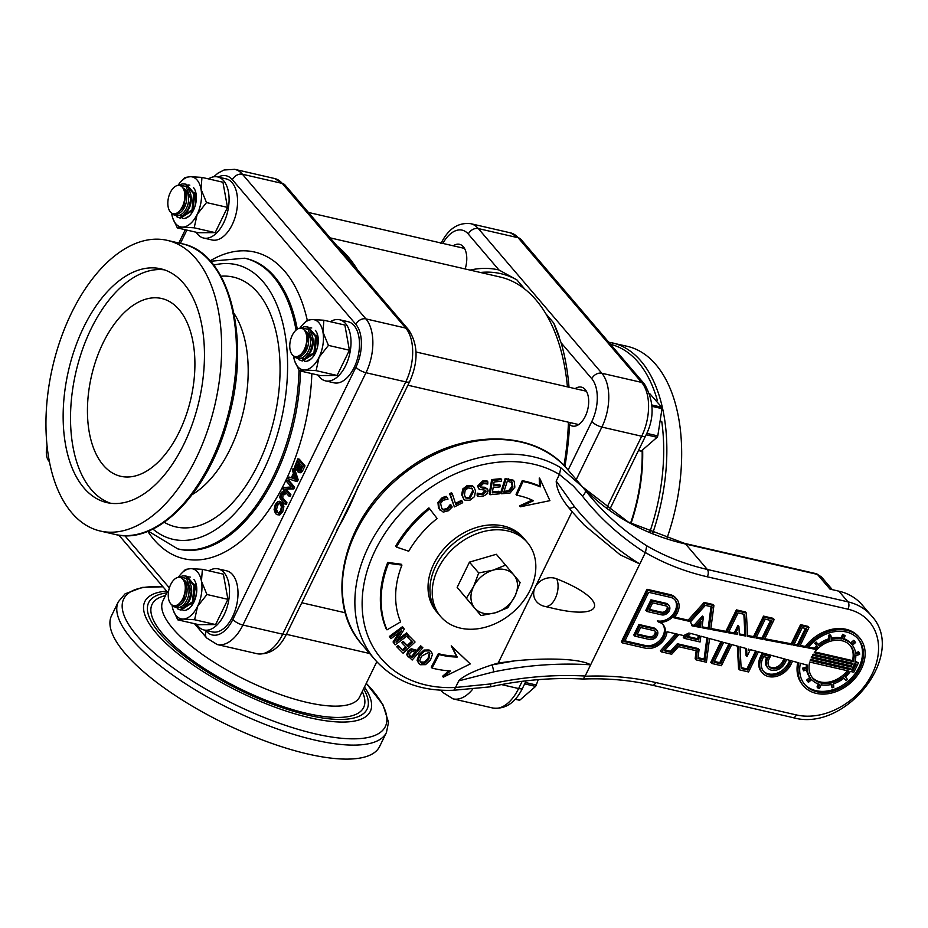 <?xml version="1.0" encoding="UTF-8"?>
<svg xmlns="http://www.w3.org/2000/svg" width="928" height="928" viewBox="0 0 928 928"><rect width="100%" height="100%" fill="white"/><g stroke="black" fill="none" stroke-linecap="round" stroke-linejoin="round"><path stroke-width="1.39" d="M568.435 422.194A188.14 105.119 103 0 1 563.957 465.496M330.113 237.858L500.041 276.996A188.14 105.119 103 0 1 513.033 281.636A188.14 105.119 103 0 1 553.668 329.231A188.14 105.119 103 0 1 567.437 386.86M337.084 246.013A188.14 105.119 103 0 1 357.628 270.083M358.115 486.562A188.14 105.119 103 0 1 337.061 529.726M386.442 732.494A149.141 47.328 26 0 1 314.615 740.01A149.141 47.328 26 0 1 173.153 675.398A149.141 47.328 26 0 1 118.343 601.738L111.522 615.728A149.141 47.328 26 0 0 166.321 689.4A149.141 47.328 26 0 0 307.794 754A149.141 47.328 26 0 0 379.622 746.495L386.442 732.494L388.519 722.309L382.997 704.828L366.282 683.321M471.54 440.997L457.214 444.454M196.574 624.173A31.355 17.516 -77 0 0 204.009 629.973A31.355 17.516 -77 0 0 228.126 603.351A31.355 17.516 -77 0 0 218.092 568.864A31.355 17.516 -77 0 0 208.87 570.824M204.009 629.973L212.489 631.922A31.355 17.516 -77 0 0 236.605 605.3A31.355 17.516 -77 0 0 226.571 570.813L218.092 568.864M196.144 232.232A31.355 17.516 -77 0 0 203.592 238.032A31.355 17.516 -77 0 0 227.696 211.41A31.355 17.516 -77 0 0 217.662 176.923A31.355 17.516 -77 0 0 208.44 178.884M203.592 238.032L212.06 239.981A31.355 17.516 -77 0 0 236.176 213.359A31.355 17.516 -77 0 0 226.142 178.872L217.662 176.923M318.072 375.063A31.355 17.516 -77 0 0 325.508 380.863A31.355 17.516 -77 0 0 349.624 354.241A31.355 17.516 -77 0 0 339.59 319.754A31.355 17.516 -77 0 0 330.356 321.714M325.508 380.863L333.987 382.823A31.355 17.516 -77 0 0 358.104 356.19A31.355 17.516 -77 0 0 348.07 321.703L339.59 319.754M172.063 605.137A25.659 14.338 -77 0 0 172.272 606.506A25.659 14.338 -77 0 0 173.2 610.148L177.758 619.834L198.731 624.66L215.598 624.579L227.917 599.326L223.37 574.165L202.385 569.328L190.75 568.632L185.519 569.421L181.702 573.202A25.659 14.338 -77 0 0 178.489 577.204M177.758 619.834L182.978 619.046L194.613 619.742L215.598 624.579M194.613 619.742L197.56 606.378L206.932 594.5L227.917 599.326M206.932 594.5L201.446 581.172L202.385 569.328M173.2 610.148A25.659 14.338 -77 0 0 182.978 619.046A25.659 14.338 -77 0 0 197.56 606.378A25.659 14.338 -77 0 0 201.446 581.172A25.659 14.338 -77 0 0 197.525 571.973A25.659 14.338 -77 0 0 190.75 568.632A25.659 14.338 -77 0 0 181.702 573.202M193.871 579.466A16.866 9.431 103 0 1 195.843 583.12A16.866 9.431 103 0 1 190.252 607.411A16.866 9.431 103 0 1 182.99 610.264M186.563 609.429A15.822 8.839 -77 0 0 190.576 607.074M171.634 213.208A25.659 14.338 -77 0 0 171.842 214.577A25.659 14.338 -77 0 0 172.77 218.208L177.329 227.894L198.314 232.731L215.168 232.638L227.488 207.385L222.94 182.224L201.956 177.399L190.321 176.703L185.101 177.48L181.285 181.262A25.659 14.338 -77 0 0 178.072 185.264M177.329 227.894L182.549 227.116L194.184 227.812L215.168 232.638M194.184 227.812L197.142 214.438L206.503 202.559L227.488 207.385M206.503 202.559L201.028 189.231L201.956 177.399M172.77 218.208A25.659 14.338 -77 0 0 182.549 227.116A25.659 14.338 -77 0 0 197.142 214.438A25.659 14.338 -77 0 0 201.028 189.231A25.659 14.338 -77 0 0 197.096 180.032A25.659 14.338 -77 0 0 190.321 176.703A25.659 14.338 -77 0 0 181.285 181.262M193.453 187.526A16.866 9.431 103 0 1 195.425 191.18A16.866 9.431 103 0 1 189.822 215.482A16.866 9.431 103 0 1 182.572 218.324M186.145 217.488A15.822 8.839 -77 0 0 190.147 215.145M293.561 356.039A25.659 14.338 -77 0 0 293.77 357.408A25.659 14.338 -77 0 0 294.686 361.038L299.257 370.724L320.23 375.562L337.096 375.469L349.404 350.227L344.868 325.055L323.884 320.23L312.249 319.534L307.017 320.311L303.201 324.092A25.659 14.338 -77 0 0 299.988 328.106M299.257 370.724L304.477 369.947L316.112 370.643L337.096 375.469M316.112 370.643L319.058 357.28L328.431 345.39L349.404 350.227M328.431 345.39L322.944 332.073L323.884 320.23M294.686 361.038A25.659 14.338 -77 0 0 304.477 369.947A25.659 14.338 -77 0 0 319.058 357.28A25.659 14.338 -77 0 0 322.944 332.073A25.659 14.338 -77 0 0 319.023 322.874A25.659 14.338 -77 0 0 312.249 319.534A25.659 14.338 -77 0 0 303.201 324.092M315.369 330.356A16.866 9.431 103 0 1 317.341 334.01A16.866 9.431 103 0 1 311.75 358.312A16.866 9.431 103 0 1 304.488 361.154M308.061 360.331A15.822 8.839 -77 0 0 312.063 357.976M188.117 184.939L189.834 185.136M194.254 192.386A14.79 10.011 98.1 0 1 191.319 213.022M179.429 217.848L180.647 218.126L193.047 210.146L194.752 194.045L186.435 184.347L185.217 184.069L193.592 193.778L192.05 209.914L179.429 217.848L176.842 216.781M181.528 184.173A17.098 9.558 103 0 1 181.633 184.138A17.098 9.558 103 0 1 182.514 183.918L185.217 184.069M180.067 184.73L182.514 183.918M188.755 189.776A14.79 10.011 98.1 0 1 186.714 211.955M170.787 212.396L173.246 214.739L182.828 215.725L188.43 209.078L190.808 199.369L186.11 186.458L178.86 185.02L176.958 185.623A14.465 8.085 103 0 1 182.364 187.247A14.465 8.085 103 0 1 182.596 206.202A14.465 8.085 103 0 1 170.787 212.396A14.465 8.085 103 0 1 168.467 197.768A14.465 8.085 103 0 1 176.958 185.623M190.808 199.369A17.098 9.558 103 0 1 182.828 215.725M176.993 213.649L183.593 207.153L185.565 196.098L183.744 188.152C195.831 197.571 182.99 223.892 171.576 213.115L173.919 214.148L176.993 213.649M183.744 188.152A14.79 10.011 98.1 0 1 185.438 205.146A14.79 10.011 98.1 0 1 174.464 214.217A14.79 10.011 98.1 0 1 174.151 214.171M651.839 404.979L661.745 407.264L649.693 393.588M638.545 450.358L641.341 450.996A29.174 16.298 -77 0 1 640.413 450.996L638.452 450.544M641.341 450.996L657.117 437.285A29.174 16.298 -77 0 0 657.465 436.601A29.174 16.298 -77 0 0 657.79 435.916L662 408.645A29.174 16.298 -77 0 0 661.745 407.264M646.77 433.364L657.79 435.916M657.117 437.285L646.143 434.756M662 408.645L651.908 406.313M310.033 327.77L311.75 327.967M316.181 335.217A14.79 10.011 98.1 0 1 313.246 355.853M301.356 360.679L302.563 360.957L314.963 352.976L316.68 336.876L308.351 327.19L307.145 326.911L315.508 336.609L313.977 352.744L301.356 360.679L298.77 359.612M303.456 327.004A17.098 9.558 103 0 1 303.549 326.969A17.098 9.558 103 0 1 304.442 326.749L307.145 326.911M301.994 327.561L304.442 326.749M310.683 332.607A14.79 10.011 98.1 0 1 308.641 354.786M292.714 355.227L295.162 357.57L304.755 358.568L310.358 351.909L312.724 342.2L308.038 329.289L300.788 327.851L298.874 328.454A14.465 8.085 103 0 1 304.28 330.078A14.465 8.085 103 0 1 304.523 349.032A14.465 8.085 103 0 1 292.714 355.227A14.465 8.085 103 0 1 290.394 340.599A14.465 8.085 103 0 1 298.874 328.454M312.724 342.2A17.098 9.558 103 0 1 304.755 358.568M298.92 356.48L305.509 349.984L307.481 338.929L305.672 330.983C317.747 340.402 304.918 366.722 293.492 355.946L295.835 356.978L298.92 356.48M305.672 330.983A14.79 10.011 98.1 0 1 307.354 347.988A14.79 10.011 98.1 0 1 296.392 357.048A14.79 10.011 98.1 0 1 296.078 357.002M49.288 461.506L49.428 461.634A14.465 8.085 103 0 1 49.288 461.506A14.465 8.085 103 0 1 47.119 446.24M515.365 699.074L519.842 700.106A29.174 16.298 -77 0 1 518.926 700.106L515.202 699.248M519.842 700.106L535.618 686.395A29.174 16.298 -77 0 0 535.966 685.711A29.174 16.298 -77 0 0 536.291 685.015L538.205 679.656M525.329 682.486L536.291 685.015M535.618 686.395L524.656 683.866M188.535 576.868L190.252 577.077M194.683 584.327A14.79 10.011 98.1 0 1 191.748 604.963M179.858 609.777L181.064 610.056L193.465 602.075L195.182 585.986L186.853 576.288L185.646 576.01L194.01 585.719L192.479 601.854L179.858 609.777L177.271 608.722M181.958 576.102A17.098 9.558 103 0 1 182.05 576.068A17.098 9.558 103 0 1 182.944 575.859L185.646 576.01M180.496 576.671L182.944 575.859M189.184 581.717A14.79 10.011 98.1 0 1 187.143 603.896M171.216 604.337L173.664 606.68L183.257 607.666L188.86 601.019L191.226 591.31L186.54 578.399L179.29 576.949L177.376 577.564A14.465 8.085 103 0 1 182.781 579.188A14.465 8.085 103 0 1 183.025 598.131A14.465 8.085 103 0 1 171.216 604.337A14.465 8.085 103 0 1 168.896 589.698A14.465 8.085 103 0 1 177.376 577.564M191.226 591.31A17.098 9.558 103 0 1 183.257 607.666M177.422 605.59L184.011 599.094L185.983 588.027L184.173 580.093C196.26 589.5 183.419 615.832 172.005 605.056L174.348 606.077L177.422 605.59M184.173 580.093A14.79 10.011 98.1 0 1 185.855 597.087A14.79 10.011 98.1 0 1 174.893 606.158A14.79 10.011 98.1 0 1 174.58 606.112M480.959 615.566L474.637 607.991A25.636 19.639 139.5 0 0 495.355 612.77A25.636 19.639 139.5 0 0 514.936 596.228A25.636 19.639 139.5 0 0 513.81 574.931L520.132 582.506L514.936 596.228L507.836 607.724L495.355 612.77L480.959 615.566L464.441 596.054A25.636 19.639 -40.5 0 1 464.429 596.043M493.093 570.152L505.574 565.117L513.81 574.931A25.636 19.639 139.5 0 0 493.093 570.152A25.636 19.639 139.5 0 0 473.512 586.693L478.709 572.959L493.093 570.152M466.401 598.189L473.512 586.693A25.636 19.639 139.5 0 0 474.637 607.991L457.156 587.354L469.464 562.124L478.709 572.959M469.464 562.124L496.329 554.283L505.574 565.117M464.441 596.054L457.156 587.354M527.382 542.497L523.206 537.59A57.014 43.686 -40.5 0 0 451.472 541.384A57.014 43.686 -40.5 0 0 436.473 611.622L438.376 613.849A57.014 43.686 -40.5 0 1 453.374 543.611A57.014 43.686 -40.5 0 1 525.109 539.829A57.014 43.686 -40.5 0 0 453.374 543.611A57.014 43.686 -40.5 0 0 438.376 613.849L440.661 616.528A57.014 43.686 -40.5 0 1 455.66 546.29A57.014 43.686 -40.5 0 1 527.382 542.497A57.014 43.686 -40.5 0 1 530.097 590.127A57.014 43.686 -40.5 0 1 440.661 616.528M821.477 576.949L816.385 573.736A5.475 3.062 103 0 1 817.429 574.409L821.477 576.949L832.323 589.663M829.992 589.118L838.831 591.159L847.972 601.854L707.31 569.456A319.267 244.632 -40.5 0 1 646.758 545.803L645.412 552.554A324.742 248.832 139.5 0 0 707.322 576.798A5.475 3.062 -77 0 0 707.31 569.456L685.618 544.04L817.429 574.409L829.992 589.118M514.82 660.829L491.886 664.912A342.989 262.81 -40.5 0 1 498.22 663.033L514.82 660.829C546.975 657.732 579.64 658.486 590.637 664.808L585.162 676.025C553.807 674.366 522.278 676.999 490.576 683.948L455.578 687.462A129.537 99.25 -40.5 0 1 375.156 550.501A129.537 99.25 -40.5 0 1 559.445 474.51L573.33 486.04L582.262 495.946C599.755 518.16 620.762 537.092 645.285 552.752L639.81 563.98L620.31 554.921L584.35 525.213L572.773 512.511L584.35 525.202M455.66 687.23L458.757 680.874C463.049 676.083 474.092 670.758 491.886 664.912A5.475 1.079 78.3 0 1 493.661 671.884C526.222 665.156 558.552 662.801 590.637 664.808L639.81 563.98C614.464 548.17 592.632 529.018 574.328 506.514A5.475 2.842 141 0 1 568.632 507.546L572.773 512.511M498.22 663.033L572.042 511.664A342.989 262.81 -40.5 0 1 568.632 507.546C560.674 497.756 556.533 488.94 556.208 481.075L559.306 474.718M646.758 545.803C625.658 532.278 607.179 516.235 591.31 497.698L582.436 486.864L560.848 467.805L559.445 474.51M582.494 486.922A319.267 244.632 139.5 0 0 685.618 544.04A5.475 3.062 -77 0 0 684.574 543.379L628.21 522.023L582.424 486.852L585.104 490.123A5.475 2.842 -38.1 0 0 585.058 490.065M707.322 576.798L847.983 609.197A62.025 47.525 -40.5 0 1 872.32 673.612A62.025 47.525 -40.5 0 1 796.41 714.943A5.475 3.062 -77 0 1 792.895 717.599L652.233 685.2C630.332 680.166 607.33 678.101 583.225 679.029L583.144 679.029C552.438 677.394 521.478 680.004 490.286 686.848L453.804 690.246L455.578 687.462M583.225 679.029L585.162 676.025M501.364 493.766L500.61 492.872L505.168 478.57L513.126 480.124L514.263 481.4L514.843 487.2L510.04 493.046L501.364 493.766L505.922 479.463L513.892 481.017L513.126 480.124M490.03 494.728L489.276 493.835L491.666 479.579L500.888 478.697L501.642 479.59L501.364 481.272L494.102 481.968L493.452 485.878L500.215 485.228L499.937 486.91L493.162 487.56L492.281 492.861L499.531 492.153L499.252 493.847L490.03 494.728L492.432 480.472L501.642 479.59M493.615 484.903L499.45 484.335L500.215 485.228M492.443 491.875L498.777 491.272L499.531 492.153M477.92 496.41L477.978 494.079L482.688 494.833L486.075 491.77L485.738 490.587L484.3 490.042L479.184 489.323L478.291 487.026L483.418 481.922L487.826 481.841L487.768 484.056L483.511 483.5L480.368 486.376L480.692 487.536L487.571 489.068L488.151 491.016L486.713 494.276L482.78 496.41L477.92 496.41L477.154 495.517L477.224 493.197L481.922 493.94L485.251 490.239M487.826 481.841L487.072 480.948L482.653 481.029L477.526 486.133L479.184 489.323M480.426 487.003L484.52 487.27L487.571 489.068M408.25 657.047L406.731 654.623L408.03 650.806L411.313 648.707L416.718 650.435L420.686 645.842L422.843 647.709L412.183 660.028L407.485 655.516L408.796 651.7L412.067 649.6L417.484 651.328L421.451 646.735L422.843 647.709M432.03 668.032L431.276 667.139L438.352 653.648A93.496 71.642 139.5 0 0 456.46 656.166L451.24 645.865L470.276 663.938L443.306 677.185L450.474 670.898A109.469 83.88 -40.5 0 1 432.03 668.032L439.118 654.542A93.496 71.642 139.5 0 0 457.226 657.059L451.994 646.746L470.276 663.938M443.306 677.185L442.552 676.292L448.804 670.793M516.803 495.25L516.049 494.357L522.232 480.658A109.469 83.88 -40.5 0 1 539.446 486.005L539.249 478.024L540.003 478.918L549.91 500.656L520.26 506.804L533.461 500.737A93.496 71.642 139.5 0 0 516.803 495.25L522.986 481.551A109.469 83.88 -40.5 0 1 540.212 486.898L540.003 478.918M520.26 506.804L519.494 505.911L532.138 500.099M396.442 547.068L395.676 546.174A109.469 83.88 -40.5 0 1 428.933 507.883L437.111 518.508A93.496 71.642 139.5 0 0 408.714 551.22L396.442 547.068A109.469 83.88 -40.5 0 1 429.687 508.776M386.988 629.845L386.222 628.952A109.469 83.88 -40.5 0 1 387.742 562.438L401.174 564.212L401.94 565.106A93.496 71.642 139.5 0 0 400.641 621.911L386.988 629.845A109.469 83.88 -40.5 0 1 388.507 563.331L401.94 565.106M418.806 663.508L417.09 660.307L419.108 654.542L423.992 650.064L429.061 649.983L431.52 652.106L432.448 654.414L430.43 660.168L425.546 664.645L420.488 664.726L418.806 663.508L417.855 661.2L419.874 655.435L424.746 650.957L429.815 650.876L431.52 652.106M397.52 647.686L398.936 646.364L403.332 650.737L406.603 647.663L402.508 643.58L403.924 642.246L408.018 646.329L412.461 642.164L408.065 637.78L409.48 636.457L415.06 642.014L403.112 653.242L396.755 646.793L398.17 645.47L402.578 649.844L405.78 646.828M402.508 643.58L401.743 642.686L403.158 641.352L407.264 645.436L411.626 641.329M408.065 637.78L407.299 636.886L408.714 635.564L415.06 642.014M397.81 639.473L406.65 632.873L408.297 635.054L395.154 644.856L393.82 642.884L401.372 630.912L390.966 638.673L390.096 637.385L403.239 627.583L404.283 629.138L396.082 642.211L407.415 633.754M395.154 644.856L393.054 641.99L398.866 632.78M390.966 638.673L389.331 636.492L402.474 626.69L403.239 627.583M440.208 510.33L438.48 507.976L437.958 502.57L441.612 498.15L444.176 496.898L446.345 496.376L448.038 499.078L443.027 500.331L440.591 503.452L441.937 508.857L444.176 510.238L447.76 509.437L451.24 505.25L452.18 507.036L448.41 510.748L443.224 512.105L439.234 508.869L438.712 503.463L442.366 499.044L447.099 497.269M441.577 508.382L443.422 509.344L446.994 508.544L450.347 504.438L451.24 505.25M454.36 506.92L449.604 493.684L451.518 492.722L452.272 493.615L455.799 504.496L462.225 501.259L462.689 502.721L454.36 506.92L450.358 494.578L452.272 493.615M455.451 503.405L461.46 500.366L462.225 501.259M463.861 499.264L461.668 494.798L462.724 489.033L467.225 485.495L472.259 485.553L474.069 487.339L475.519 490.912L474.463 496.666L469.939 500.215L464.916 500.146L463.861 499.264L462.434 495.691L463.478 489.914L467.99 486.388L473.013 486.446L474.069 487.339M792.895 717.599C845.71 733.074 907.99 653.892 871.253 615.566L862.112 604.87A67.5 51.724 139.5 0 0 838.831 591.159M465.276 497.431L468.976 497.791L472.7 490.773L471.876 488.232M471.691 488.093L473.466 491.666L469.742 498.684L465.624 497.918L464.476 494.937L465.125 490.483L468.211 487.908L472.282 488.627M462.724 489.033L463.478 489.914M472.259 485.553L473.013 486.446M449.604 493.684L450.358 494.578M444.176 496.898L444.93 497.791M449.361 506.282L450.126 507.175M450.347 504.438L451.112 505.331M393.054 641.99L393.82 642.884M389.331 636.492L390.096 637.385M398.17 645.47L398.936 646.364M402.578 649.844L403.332 650.737M403.158 641.352L403.924 642.246M407.264 645.436L408.018 646.329M408.714 635.564L409.48 636.457M421.532 656.177L428.782 652.407L429.85 653.184L428.771 659.425L425.094 662.998L421.509 663.195L420.419 662.395L419.804 660.632L421.532 656.177M420.094 661.919L424.328 662.116L428.017 658.532L429.42 652.767M417.09 660.307L417.855 661.2M387.742 562.438L388.507 563.331M539.446 486.005L540.212 486.898M522.232 480.658L522.986 481.551M438.352 653.648L439.118 654.542M456.46 656.166L457.226 657.059M451.24 645.865L451.994 646.746M410.28 652.662L412.461 651.247L416.266 652.732L412.02 657.639L409.41 655.064L410.28 652.662M409.584 655.539L411.266 656.746L415.315 652.059M411.266 656.746L412.02 657.639M409.874 655.98L409.41 655.064M416.718 650.435L417.484 651.328M420.686 645.842L421.451 646.735M477.224 493.197L477.978 494.079M477.363 493.162L478.129 494.056M491.666 479.579L492.432 480.472M504.043 491.376L508.683 490.645L509.449 491.538L503.776 492.223L507.291 481.203L512.569 482.676M508.683 490.645L512.128 486.179L511.444 481.435M512.21 482.328L512.882 487.072L509.449 491.538M505.168 478.57L505.922 479.463M683.611 635.587L679.006 634.52L664.286 650.783L671.431 652.43L678.287 644.856L699.074 649.646L697.902 658.532L705.06 660.179L707.971 638.104L700.86 636.167L700.095 641.99L684.191 638.336L689.052 632.966L683.611 635.587M677.417 634.149L667.023 631.759A16.321 12.505 -40.5 0 1 645.459 648.196L622.328 642.872L647.918 590.382L671.06 595.718A16.321 12.505 -40.5 0 1 676.686 599.036A16.321 12.505 -40.5 0 1 673.856 617.77L689.063 621.273L705.094 603.56L713.899 605.59L710.755 629.404L726.844 632.467L737.319 610.984L746.39 613.072L747.632 636.411L754.487 637.722L764.475 617.236L774.184 619.475L764.37 639.601L792.187 644.89L801.514 625.774L808.984 627.49L799.785 646.329L806.328 647.57A36.946 28.304 -40.5 0 1 859.664 637.896A36.946 28.304 -40.5 0 1 849.944 683.414A36.946 28.304 -40.5 0 1 803.474 685.862A36.946 28.304 -40.5 0 1 798.88 662.836L792.57 661.13L790.969 664.425A18.247 13.978 -40.5 0 1 762.352 672.87A18.247 13.978 -40.5 0 1 761.482 657.627L762.897 654.716L770.368 656.432L768.941 659.344A9.013 6.902 139.5 0 0 769.37 666.872A9.013 6.902 139.5 0 0 783.499 662.696L785.239 659.135L758.408 651.827L748.583 671.953L739.512 669.865L738.27 646.352L731.728 644.577L721.427 665.701L711.73 663.462L722.204 641.979L709.549 638.534L706.417 662.244L696.093 659.866L697.264 650.98L678.565 646.665L671.71 654.24L661.386 651.862L677.417 634.149M807.488 665.179L800.412 663.253A35.102 26.889 -40.5 0 0 804.878 684.667A35.102 26.889 -40.5 0 0 849.027 682.335A35.102 26.889 -40.5 0 0 858.261 639.09A35.102 26.889 -40.5 0 0 807.905 647.872L815.248 649.275A26.68 20.439 -40.5 0 1 817.742 646.816L815.666 644.334L817.069 643.139L819.157 645.621A26.68 20.439 -40.5 0 1 829.551 639.96L829.365 636.446L831.047 635.958L831.233 639.473A26.68 20.439 -40.5 0 1 841.905 638.974L843.668 635.378L845.153 635.726L843.401 639.322A26.68 20.439 -40.5 0 1 851.486 644.136L854.711 641.41L855.628 642.501L852.403 645.227A26.68 20.439 -40.5 0 1 855.732 654.043L859.572 652.929L859.653 654.46L855.813 655.586A26.68 20.439 -40.5 0 1 854.955 662.058L858.423 662.859L853.853 672.22L850.384 671.42A26.68 20.439 -40.5 0 1 845.396 676.953L847.473 679.424L846.058 680.618L843.981 678.136A26.68 20.439 -40.5 0 1 833.576 683.797L833.762 687.312L832.091 687.799L831.906 684.296A26.68 20.439 -40.5 0 1 821.234 684.783L819.47 688.379L817.986 688.031L819.737 684.435A26.68 20.439 -40.5 0 1 811.652 679.621L808.416 682.347L807.511 681.268L810.736 678.542A26.68 20.439 -40.5 0 1 807.406 669.714L803.567 670.828L803.486 669.297L807.325 668.172A26.68 20.439 -40.5 0 1 807.488 665.179M791.108 660.724L786.712 659.53L784.995 663.044A10.858 8.317 139.5 0 1 767.966 668.067A10.858 8.317 139.5 0 1 767.456 659.008L768.106 657.662L763.628 656.63L762.967 657.975A16.402 12.563 -40.5 0 0 763.756 671.663A16.402 12.563 -40.5 0 0 789.473 664.077L791.108 660.724M756.935 651.433L750.334 649.635L746.994 656.49L746.576 648.614L739.999 646.816L741.147 668.485L747.864 670.039L756.935 651.433M748.873 649.24L748.304 649.078L748.362 650.273L748.873 649.24M730.266 644.171L723.666 642.373L713.992 662.232L720.708 663.775L730.266 644.171M699.283 635.738L690.594 633.383L687.091 637.246L698.726 639.926L699.283 635.738M808.555 647.071L814.297 648.162L815.248 649.275M800.203 645.482L805.376 646.456L806.328 647.57M798.266 646.039L806.722 628.72L802.244 627.688L793.707 645.18L798.266 646.039L797.314 644.925L805.376 628.407M794.124 644.322L797.314 644.925M764.788 638.742L791.236 643.777L792.187 644.89M762.851 639.311L771.922 620.704L765.206 619.15L756.007 638.012L762.851 639.311L761.9 638.197L770.576 620.391M756.424 637.153L761.9 638.197M747.585 635.471L753.536 636.608L754.487 637.722M728.782 631.898L734.257 632.942L737.969 625.333L738.92 626.446L739.361 634.845L745.915 636.086L744.964 634.972L743.862 614.243M739.314 633.905L744.964 634.972M736.728 634.346L737.644 634.52L737.54 632.664L736.728 634.346M737.006 633.766L737.644 634.52M745.915 636.086L744.766 614.452L738.05 612.898L728.364 632.757L735.208 634.056L734.257 632.942M710.871 628.5L725.893 631.353L726.844 632.467M691.673 624.846L694.028 625.286L694.979 626.412L703.378 617.132L701.974 627.734L709.154 629.103L708.203 627.989L711.022 606.68M702.09 626.829L708.203 627.989M700.373 627.432L701.127 621.737L696.615 626.713L700.373 627.432L699.422 626.319L699.84 623.152M697.334 625.924L699.422 626.319M674.528 617.027L688.112 620.159L689.063 621.273M709.154 629.103L712.089 606.924L705.373 605.369L690.513 621.795L692.044 625.855L694.979 626.412M622.328 642.872L621.377 641.758L646.967 589.268L670.109 594.604A16.321 12.505 -40.5 0 1 675.735 597.922L676.686 599.036M661.386 651.862L660.434 650.748L675.793 633.778M688.112 620.159L704.143 602.446L705.094 603.56M694.028 625.286L702.426 616.018L703.378 617.132M704.143 602.446L712.948 604.476L713.899 605.59M725.893 631.353L736.368 609.87L737.319 610.984M738.92 626.446L735.208 634.056M736.368 609.87L745.439 611.958L746.39 613.072M753.536 636.608L763.524 616.122L764.475 617.236M741.101 667.58L746.912 668.926L755.612 651.073M746.994 656.49L746.042 655.377L745.671 648.359M763.524 616.122L773.233 618.361L774.184 619.475M791.236 643.777L800.562 624.648L801.514 625.774M800.562 624.648L808.033 626.377L808.984 627.49M805.376 646.456A36.946 28.304 -40.5 0 1 858.713 636.782L859.664 637.896M803.474 685.862L802.523 684.748A36.946 28.304 -40.5 0 1 797.744 662.534M762.352 672.87L761.401 671.756A18.247 13.978 -40.5 0 1 760.531 656.514L761.946 653.602L769.416 655.319L770.368 656.432M768.941 666.281A9.013 6.902 139.5 0 0 782.548 661.583L783.928 658.776M739.512 669.865L738.56 668.752L737.366 646.108M711.73 663.462L710.778 662.348L720.882 641.619M696.093 659.866L695.142 658.752L696.197 650.725M652.628 602.852L666.072 605.949A4.315 3.306 -40.5 0 1 667.557 606.831A4.315 3.306 -40.5 0 1 667.186 611.343A4.315 3.306 -40.5 0 1 662.488 613.304L649.043 610.206L652.628 602.852M649.438 609.394L661.536 612.178A4.315 3.306 139.5 0 0 665.921 610.589A4.315 3.306 139.5 0 0 667 606.344M651.908 600.938L666.838 604.372A6.16 4.721 -40.5 0 1 668.96 605.624A6.16 4.721 -40.5 0 1 668.438 612.074A6.16 4.721 -40.5 0 1 661.722 614.87L646.793 611.436L651.908 600.938L650.957 599.824L665.886 603.258A6.16 4.721 -40.5 0 1 668.009 604.511L668.96 605.624M650.957 599.824L645.842 610.322L646.793 611.436M648.649 592.308L670.294 597.296A14.465 11.09 -40.5 0 1 675.282 600.23A14.465 11.09 -40.5 0 1 674.041 615.38A14.465 11.09 -40.5 0 1 658.265 621.957A14.465 11.09 -40.5 0 1 663.253 624.892A14.465 11.09 -40.5 0 1 662.012 640.042A14.465 11.09 -40.5 0 1 646.236 646.619L624.579 641.642L648.649 592.308M674.784 599.697A14.465 11.09 139.5 0 1 672.8 614.638A14.465 11.09 139.5 0 1 657.314 620.844L658.265 621.957M624.973 640.83L645.285 645.505A14.465 11.09 139.5 0 0 660.771 639.299A14.465 11.09 139.5 0 0 662.754 624.358M646.967 589.268L647.918 590.382M814.274 652.686A24.836 19.024 -40.5 0 1 850.454 645.76A24.836 19.024 -40.5 0 1 853.424 661.71L814.274 652.686M852.936 663.346L813.23 654.194A24.836 19.024 -40.5 0 0 812.615 655.191L852.554 664.39A24.836 19.024 -40.5 0 0 852.936 663.346M811.756 656.746L851.881 665.991A24.836 19.024 -40.5 0 1 851.382 667.012L811.258 657.766A24.836 19.024 -40.5 0 1 811.756 656.746M810.573 659.367L850.524 668.566A24.836 19.024 -40.5 0 1 849.909 669.564L810.202 660.411A24.836 19.024 -40.5 0 1 810.573 659.367M848.853 671.072L809.715 662.058A24.836 19.024 -40.5 0 0 812.684 678.008A24.836 19.024 -40.5 0 0 848.853 671.072M854.444 663.694A26.68 20.439 -40.5 0 1 851.417 669.912L853.122 670.306L856.161 664.088L854.444 663.694M698.018 657.662L704.108 659.066L706.904 637.814M704.108 659.066L705.06 660.179M664.958 650.041L670.48 651.317L677.336 643.742L698.123 648.533L699.074 649.646M677.336 643.742L678.287 644.856M670.48 651.317L671.431 652.43M763.303 671.095A16.402 12.563 139.5 0 0 788.522 662.963L789.786 660.365M767.966 668.067L767.015 666.954A10.858 8.317 -40.5 0 1 766.505 657.882L766.76 657.349M761.946 653.602L762.897 654.716M746.912 668.926L747.864 670.039M714.374 661.432L719.757 662.662L728.944 643.812M719.757 662.662L720.708 663.775M687.764 636.504L697.775 638.812L698.216 635.46M697.775 638.812L698.726 639.926M685.792 634.392L683.24 637.211L684.191 638.336M637.408 634.068L649.507 636.852A4.315 3.306 139.5 0 0 653.892 635.251A4.315 3.306 139.5 0 0 654.971 631.005M654.043 630.622A4.315 3.306 -40.5 0 1 655.528 631.492A4.315 3.306 -40.5 0 1 655.156 636.005A4.315 3.306 -40.5 0 1 650.458 637.965L637.014 634.868L640.598 627.525L654.043 630.622M654.808 629.045A6.16 4.721 -40.5 0 1 656.931 630.298A6.16 4.721 -40.5 0 1 656.398 636.736A6.16 4.721 -40.5 0 1 649.681 639.543L634.752 636.098L639.879 625.6L654.808 629.045L653.857 627.931A6.16 4.721 -40.5 0 1 655.98 629.184L656.931 630.298M639.879 625.6L638.928 624.486L633.801 634.984L634.752 636.098M638.928 624.486L653.857 627.931M813.09 654.414L851.602 663.276L852.554 664.39M810.492 659.588L848.958 668.45L849.909 669.564M811.64 656.966L850.431 665.898L851.382 667.012M812.22 677.44A24.836 19.024 139.5 0 0 847.322 670.724M814.865 651.92L852.472 660.585A24.836 19.024 139.5 0 0 849.967 645.215M852.472 660.585L853.424 661.71M808.416 682.347L806.56 680.154L809.784 677.428A26.68 20.439 -40.5 0 1 806.618 669.935M809.784 677.428L810.736 678.542M803.567 670.828L802.534 668.183L806.374 667.058A26.68 20.439 -40.5 0 1 806.444 664.9M806.374 667.058L807.325 668.172M814.297 648.162A26.68 20.439 -40.5 0 1 816.791 645.702L817.742 646.816M818.218 644.496A26.68 20.439 -40.5 0 1 828.6 638.847L829.551 639.96M831.163 638.139A26.68 20.439 -40.5 0 1 840.954 637.861L841.905 638.974M843.749 638.615A26.68 20.439 -40.5 0 1 850.535 643.023L851.486 644.136M855.175 661.212L858.423 662.859M851.892 669.123L853.122 670.306M852.171 669.192L854.816 663.775M828.6 638.847L828.414 635.332L830.096 634.845L831.047 635.958M828.414 635.332L829.365 636.446M831.024 684.504L832.091 687.799M843.97 678.148L846.058 680.618M816.791 645.702L814.714 643.22L816.118 642.025L817.069 643.139M814.714 643.22L815.666 644.334M840.954 637.861L842.717 634.265L845.153 635.726M842.717 634.265L843.668 635.378M818.438 684.029L817.034 686.917L817.986 688.031M855.558 652.709L858.62 651.816L859.572 652.929M850.535 643.023L853.76 640.297L854.711 641.41M802.534 668.183L803.486 669.297M806.56 680.154L807.511 681.268M804.414 684.098A35.102 26.889 139.5 0 0 848.076 681.222A35.102 26.889 139.5 0 0 857.774 638.545M544.713 606.402A16.414 16.414 0 0 1 539.319 604.082A15.927 14.001 -26 0 1 535.131 587.343A15.927 14.001 -26 0 1 556.719 578.852C609.777 599.824 606.158 621.308 551.812 608.037L544.713 606.402A16.414 9.176 103 0 0 555.71 597.423A16.414 9.176 103 0 0 556.719 578.852M572.808 512.558L572.042 511.664M470.055 270.094A194.752 108.82 103 0 1 498.939 269.955L516.931 279.908A191.562 107.033 -77 0 0 480.414 272.472M559.294 336.945A191.562 107.033 -77 0 0 553.68 322.956L561.115 342.803A194.752 108.82 103 0 1 569.015 387.231M575.151 388.646A19.975 11.159 103 0 1 581.415 387.138A19.975 11.159 103 0 1 587.807 409.109A19.975 11.159 103 0 1 572.448 426.068A19.975 11.159 103 0 1 569.572 424.583L570.395 423.122A19.975 11.159 -77 0 1 570.059 422.576M569.572 424.583A194.752 108.82 103 0 1 564.862 466.448M516.931 279.908L524.749 289.06M545.873 313.803L553.68 322.956M453.235 245.816A19.975 11.159 103 0 1 459.499 244.308A19.975 11.159 103 0 1 465.16 268.958M666.872 538.553A149.141 83.334 -77 0 0 655.818 364.542A149.141 83.334 -77 0 0 627.293 346.33L608.71 342.2M630.982 523.531A123.575 69.055 -77 0 0 642.663 450.242M274.549 178.501L234.749 169.337A40.136 22.423 -77 0 1 242.417 174.232L282.228 183.408A40.136 22.423 103 0 0 274.549 178.501L285.058 185.066A8.213 6.287 139.5 0 0 282.228 183.408L405.722 328.071A40.136 22.423 103 0 1 405.78 381.895L282.715 634.195A8.213 2.61 26 0 0 286.671 633.778L409.735 381.478C418.528 361.479 418.134 344.23 408.552 329.742A8.213 6.287 -40.5 0 0 405.722 328.071L365.91 318.896L242.417 174.232A8.213 6.287 139.5 0 0 232.371 179.707L355.865 324.371A31.923 17.841 103 0 1 355.911 367.186L232.847 619.486A31.923 17.841 103 0 1 206.26 631.098L205.622 630.344M281.01 502.361L278.098 501.375L275.303 504.449L274.108 509.518L275.465 513.567L277.124 514.692L278.284 514.646L281.265 511.456L282.425 506.236L281.01 502.361L282.483 502.698L283.898 506.584L282.738 511.792L279.757 514.982L277.124 514.692M276.277 512.128L275.117 509.217L275.929 505.261L278.945 502.976L280.268 503.881L281.416 506.839L280.569 510.76L278.47 512.964L276.277 512.128L278.319 512.998M279.664 503.312L277.402 505.598L276.59 509.553L277.75 512.476M283.898 506.584L282.425 506.236M279.409 501.271L282.483 502.698M291.264 486.968L283.829 487.536L282.994 489.242L288.701 495.935L289.432 494.427L284.815 489.033L292.285 488.58L293.144 486.817L287.436 480.136L286.706 481.632L291.264 486.968M287.436 480.136L288.91 480.472L294.617 487.154L293.758 488.917L292.285 488.58M294.617 487.154L293.144 486.817M293.758 488.917L284.815 489.033M286.3 489.369L290.905 494.775L289.432 494.427M290.905 494.775L290.174 496.271L288.701 495.935M295.22 469.464L297.586 469.104L298.062 472.016L299.709 472.236L303.526 465.531L304.999 465.868L299.292 459.186L297.818 458.838L294.536 467.155L295.22 469.464L297.459 470.287M304.999 465.868L302.447 471.122L301.182 472.572L299.535 472.364M298.062 472.016L301.182 472.572M297.737 461.1L299.698 463.397L298.062 466.738L295.928 468.014L295.823 465.021L297.737 461.1M298.781 462.33L297.296 465.369L297.412 468.35M300.347 464.162L302.145 466.274L299.802 470.38L298.654 470.357L298.712 467.515L300.347 464.162M301.391 465.38L299.79 469.336L298.317 469M303.526 465.531L297.818 458.838M299.79 469.336L300.127 470.693M299.802 470.38L298.654 470.357L299.524 470.554M280.523 493.742L279.792 497.106L280.326 498.754L284.78 503.974L285.511 502.477L281.288 497.524L281.207 494.45L282.843 493.789L283.342 494.38L284.072 492.872L282.124 491.84L280.523 493.742M283.597 492.176L282.124 491.84M284.908 492.466L285.557 493.209L284.815 494.717L283.342 494.38M285.557 493.209L284.072 492.872M283.133 494.125L282.762 497.872L286.984 502.814L285.511 502.477M286.984 502.814L286.253 504.31L284.78 503.974M288.956 477.027L288.144 478.697L295.846 481.284L296.74 479.451L293.097 468.524L292.32 470.125L293.422 473.373L291.23 477.839L288.956 477.027L291.311 477.688M293.097 468.524L294.57 468.86L298.213 479.788L297.32 481.62L295.846 481.284M298.213 479.788L296.74 479.451M293.828 474.486L295.417 479.335L292.065 478.106L293.828 474.486M294.489 476.493L293.538 478.442L292.065 478.106M293.538 478.442L295.336 479.103M71.792 512.824A149.141 83.334 103 0 1 60.68 339.01A149.141 83.334 103 0 1 167.284 240.364A149.141 83.334 103 0 1 215.006 404.411A149.141 83.334 103 0 1 100.317 531.036A149.141 83.334 103 0 1 71.792 512.824M103.252 465.148A91.222 50.97 -77 0 0 120.698 476.284A91.222 50.97 -77 0 0 190.843 398.843A91.222 50.97 -77 0 0 161.646 298.503A91.222 50.97 -77 0 0 96.454 358.834A91.222 50.97 -77 0 0 103.252 465.148M164.372 269.839A119.956 67.025 -77 0 0 81.281 353.011A119.956 67.025 -77 0 0 91.304 489.636A119.956 67.025 -77 0 0 110.606 503.254M83.938 487.942A119.956 67.025 103 0 1 74.994 348.139A119.956 67.025 103 0 1 160.73 268.807A119.956 67.025 103 0 1 199.114 400.745A119.956 67.025 103 0 1 106.871 502.593A119.956 67.025 103 0 1 83.938 487.942M376.791 661.757L359.67 696.882A109.469 34.73 -154 0 1 306.948 702.392A109.469 34.73 -154 0 1 203.116 654.982A109.469 34.73 -154 0 1 162.899 600.915L167.307 591.867M165.486 595.602A117.67 37.34 26 0 0 180.218 650.888A117.67 37.34 26 0 0 306.959 713.412A117.67 37.34 26 0 0 362.256 691.569M363.59 688.843A121.498 38.558 -154 0 1 308.56 715.279A121.498 38.558 -154 0 1 174.963 648.417A121.498 38.558 -154 0 1 166.82 592.876M166.68 591.124A125.396 39.788 26 0 0 170.311 647.268A125.396 39.788 26 0 0 309.894 717.773A125.396 39.788 26 0 0 364.472 687.022M366.258 683.368A145.545 46.18 -154 0 1 315.253 733.862A145.545 46.18 -154 0 1 146.798 646.085A145.545 46.18 -154 0 1 163.026 586.844M458.757 680.874L493.661 671.884M574.328 506.514L556.208 481.075M567.681 469.568C533.507 427.309 456.936 429.339 403.46 472.317C343.511 516.687 322.48 601.124 362.314 644.879A135.001 103.449 -40.5 0 1 397.834 478.546A135.001 103.449 -40.5 0 1 567.681 469.568L582.424 486.852M582.262 495.946A5.475 2.842 -38.1 0 0 585.104 490.112L591.275 497.663M560.848 467.805A135.001 103.449 139.5 0 0 398.332 504.577A135.001 103.449 139.5 0 0 374.877 659.588C394.307 681.372 420.616 691.592 453.804 690.246M490.286 686.848A5.475 1.044 -102.4 0 0 490.576 683.948M652.233 685.2A5.475 3.062 -77 0 0 655.748 682.532A324.742 248.832 139.5 0 0 585.092 676.245M796.41 714.943L655.748 682.532M847.983 609.197A5.475 3.062 -77 0 0 847.972 601.854A67.5 51.724 139.5 0 1 871.253 615.566M472.7 490.773L473.466 491.666M461.668 494.798L462.434 495.691M467.225 485.495L467.99 486.388M438.48 507.976L439.234 508.869M437.958 502.57L438.712 503.463M441.612 498.15L442.366 499.044M443.422 509.344L444.176 510.238M446.994 508.544L447.76 509.437M428.017 658.532L428.771 659.425M424.328 662.116L425.094 662.998M420.755 662.302L421.509 663.195M423.992 650.064L424.746 650.957M419.108 654.542L419.874 655.435M429.061 649.983L429.815 650.876M410.106 655.945L410.872 656.838M415.535 649.612L416.301 650.505M411.313 648.707L412.067 649.6M406.731 654.623L407.485 655.516M408.03 650.806L408.796 651.7M481.922 493.94L482.688 494.833M485.309 490.877L486.075 491.77M477.526 486.133L478.291 487.026M482.653 481.029L483.418 481.922M481.481 487.212L482.247 488.105M484.52 487.27L485.286 488.163M512.128 486.179L512.882 487.072M504.461 491.399L505.215 492.292M508.405 478.732L509.159 479.625M670.109 594.604L671.06 595.718M661.536 612.178L662.488 613.304M665.886 603.258L666.838 604.372M645.285 645.505L646.236 646.619M788.522 662.963L789.473 664.077M766.505 657.882L767.456 659.008M760.531 656.514L761.482 657.627M782.548 661.583L783.499 662.696M649.507 636.852L650.458 637.965M440.8 690.235L442.563 692.3A8.213 6.287 -40.5 0 1 441.519 690.281M442.853 243.414A31.923 17.841 103 0 1 468.28 234.042L498.939 269.955M561.115 342.803L591.762 378.705A31.923 17.841 103 0 1 591.809 421.521L568.122 470.09M652.616 533.507A149.141 83.334 -77 0 0 641.004 361.131A149.141 83.334 -77 0 0 612.48 342.919M610.508 344.311A147.343 82.325 103 0 1 638.174 362.187A147.343 82.325 103 0 1 657.43 400.664M661.722 421.312A147.343 82.325 103 0 1 649.704 532.336M630.53 523.288A122.693 68.556 -77 0 0 642.141 450.544M609.684 509.53A105.363 58.87 103 0 1 609.464 510.238M522.58 688.124A8.213 2.61 -154 0 1 518.624 688.541A40.136 22.423 103 0 1 492.872 708.029C505.493 709.421 515.4 702.786 522.58 688.124L526.141 680.827M609.383 510.168L645.633 435.824A8.213 2.61 -154 0 1 641.689 436.241L606.61 508.161M522.151 681.314L518.624 688.541L501.422 684.574M645.633 435.824C654.611 418.284 654.217 401.035 644.461 384.076A8.213 6.287 139.5 0 0 641.631 382.406A40.136 22.423 103 0 1 641.689 436.241L601.878 427.066A8.213 2.61 -154 0 1 591.809 421.521M644.461 384.076L520.968 239.412A8.213 6.287 139.5 0 0 518.137 237.742L641.631 382.406L601.82 373.242A8.213 6.287 139.5 0 0 591.762 378.705M510.458 232.847A40.136 22.423 103 0 1 518.137 237.742L478.326 228.578A40.136 22.423 -77 0 0 470.647 223.671L510.458 232.847L520.968 239.412M442.563 692.3L453.061 698.865A40.136 22.423 -77 0 0 472.271 689.678M576.242 479.614L601.878 427.066A40.136 22.423 -77 0 0 601.82 373.242L478.326 228.578A8.213 6.287 139.5 0 0 468.28 234.042M276.59 509.553L275.117 509.217M282.738 511.792L281.265 511.456M277.402 505.598L275.929 505.261M279.757 514.982L278.284 514.646M297.296 465.369L295.823 465.021M300.185 467.851L298.712 467.515M302.447 471.122L300.974 470.774M282.68 494.786L281.207 494.45M282.762 497.872L281.288 497.524M218.208 177.051A31.923 17.841 103 0 1 232.371 179.707M180.38 243.38L186.864 230.086M169.383 587.888L124.816 535.676M307.261 320.183A157.354 87.916 -77 0 0 284.734 271.278A157.354 87.916 -77 0 0 210.076 260.861M147.772 531.326A157.354 87.916 -77 0 0 248.147 534.76A157.354 87.916 -77 0 0 311.843 373.624M182.097 243.774A149.141 83.334 103 0 1 229.819 407.821A149.141 83.334 103 0 1 115.142 534.447C157.261 545.536 208.417 492.385 227.812 420.523C251.697 340.437 230.26 252.799 182.097 243.774L167.284 240.364M233.995 313.374A105.363 58.87 103 0 1 243.507 410.976A105.363 58.87 103 0 1 192.258 494.578M164.256 522.29A128.168 71.607 -77 0 0 274.352 418.076A128.168 71.607 -77 0 0 220.945 276.208M213.684 265.153A140.94 78.752 103 0 1 281.312 419.676A140.94 78.752 103 0 1 152.9 529.053M148.271 531.129L177.724 548.866A149.141 83.334 -77 0 0 298.99 370.284M296.055 330.113A149.141 83.334 -77 0 0 244.69 258.193L210.436 261.267M244.69 258.193L246.164 258.529A149.141 83.334 103 0 1 274.688 276.753A149.141 83.334 103 0 1 297.296 329.196M300.463 371.003A149.141 83.334 103 0 1 179.197 549.214L177.724 548.866M355.865 324.371A8.213 6.287 -40.5 0 1 365.91 318.896A40.136 22.423 -77 0 1 365.968 372.72L405.78 381.895A8.213 2.61 26 0 0 409.735 381.478M355.911 367.186A8.213 2.61 26 0 0 365.968 372.72L242.916 625.031A8.213 2.61 26 0 1 232.847 619.486M206.26 631.098A8.213 6.287 139.5 0 0 206.654 637.954L217.152 644.519A40.136 22.423 -77 0 0 242.916 625.031L282.715 634.195A40.136 22.423 103 0 1 256.963 653.695L217.152 644.519M118.343 601.738L125.094 593.827L142.274 587.412L162.968 586.774M464.476 248.402L308.432 212.454M586.392 391.233L415.999 351.979M578.712 424.572L407.902 385.224M345.355 612.805L301.797 602.771M369.68 653.509L286.404 634.323M816.385 573.736L684.574 543.379M362.314 644.879L374.877 659.588M440.939 243.588C448.131 228.926 458.026 222.279 470.647 223.671M453.061 698.865L492.872 708.029M285.058 185.066L408.552 329.742M300.196 472.793L298.723 472.456M284.328 492.072L282.843 491.736M100.317 531.036L115.142 534.447M206.654 637.954L194.474 623.686M168.351 593.085L118.912 535.166M178.814 243.02L185.287 229.726M234.749 169.337L224.089 169.986L218.057 173.095L213.649 176.819M286.671 633.778C279.49 648.452 269.596 655.087 256.963 653.695"/></g></svg>
